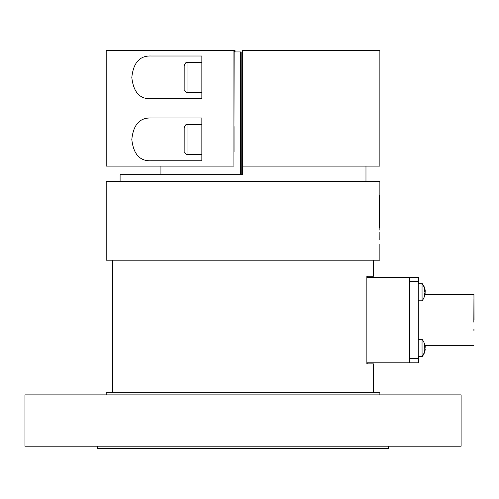 <?xml version="1.0" encoding="UTF-8"?>
<svg xmlns="http://www.w3.org/2000/svg" width="499" height="499" viewBox="0 0 499 499"><rect width="100%" height="100%" fill="white"/><g stroke="black" fill="none" stroke-linecap="round" stroke-linejoin="round"><path stroke-width="0.75" d="M461.113 446.2L24.95 446.2L24.95 394.89L461.113 394.89L461.113 446.2M106.193 243.917L106.193 260.191L379.87 260.191L379.87 244.023M106.193 230.282L106.193 181.511L379.87 181.511L379.87 195.34L379.521 195.34L379.521 227.432L379.87 210.31L379.87 230.17M379.87 206.031L379.764 199.619L379.87 206.031M373.452 392.75L373.452 363.89L366.871 363.89L366.859 277.294L366.871 276.228L373.452 276.228L373.452 260.191M106.193 394.89L106.193 392.75L379.87 392.75L379.87 394.89M367.208 276.228L367.208 277.294M367.208 362.817L367.208 363.89M379.764 206.031L379.758 210.31M97.642 446.2L97.642 448.339L388.422 448.339L388.422 446.2M264.838 448.339L221.225 448.339M235.06 51.946L235.06 50.661L106.193 50.661L106.193 166.117L233.9 166.117L233.9 50.661M234.823 51.946L234.823 50.661M234.137 50.661L233.9 166.117M234.05 64.558L234.05 90.213L234.05 64.558M234.05 126.559L234.05 152.22L234.05 126.559M150.898 98.765C139.776 99.164 133.414 92.066 131.811 77.464C133.339 62.78 139.701 55.626 150.898 56.007L201.858 56.007L201.858 98.765L150.898 98.765M150.898 160.772C139.776 161.171 133.414 154.066 131.811 139.471C133.339 124.781 139.701 117.633 150.898 118.007L201.858 118.007L201.858 160.772L150.898 160.772M379.87 166.117L242.452 166.117L242.452 50.661L379.87 50.661L379.87 166.117M120.097 181.511L120.097 174.669L242.514 174.669L242.514 166.117M418.536 283.706L418.518 277.294L418.187 277.294L418.168 281.573L409.617 281.573L409.617 277.294L409.617 362.817L366.859 362.817M409.617 277.294L366.859 277.294M409.617 362.817L409.617 358.544L418.168 358.544L418.187 362.817L409.635 362.817M201.858 124.426L187.013 124.426A2.139 2.139 90 0 0 184.873 126.559L184.873 152.22A2.139 2.139 -90 0 0 187.013 154.353L201.858 154.353M201.858 62.419L187.013 62.419A2.139 2.139 90 0 0 184.873 64.558L184.873 90.213A2.139 2.139 -90 0 0 187.013 92.352L201.858 92.352M474.05 320.059L473.944 294.398L474.05 320.059M418.281 300.816L418.281 339.301M473.85 322.192L473.944 298.676L473.888 322.192M409.617 281.573L409.617 358.544M418.168 281.573L418.168 358.544M418.187 362.817L418.518 362.817L418.536 356.405M409.635 277.294L418.187 277.294M473.907 329.128L473.9 330.413L473.907 329.128M473.988 329.128L473.981 330.413L473.988 329.128M473.988 310.983L473.981 312.268L473.988 310.983M473.907 310.983L473.9 312.268L473.907 310.983M234.137 51.946L240.549 51.946L240.549 174.669M240.549 51.946L241.167 51.946L241.167 174.669M240.624 51.946L240.624 174.669M241.167 51.946L241.242 174.669M379.851 239.564L379.87 232.16L379.851 239.564M106.193 244.023L106.193 230.176M424.855 345.713A13.66 5.682 0.1 0 1 424.923 345.832A13.66 5.682 0.1 0 1 425.117 346.244L425.173 346.35A13.641 13.404 -120.2 0 0 425.086 345.713M425.148 345.751A13.685 13.685 0 0 0 425.142 345.713A13.641 10.984 -15 0 1 425.179 345.944L425.129 345.607L425.179 345.944M425.129 346.269A13.66 12.425 179.5 0 1 425.136 346.281L425.185 346.674A13.641 1.266 -9.1 0 0 424.936 346.574M424.88 346.724A13.641 7.816 -169.2 0 1 425.185 347.759L425.136 347.984M424.761 346.743L425.185 346.674M424.805 349.088A13.641 7.803 -11.2 0 0 425.167 347.94L425.117 347.716A13.66 5.682 -179.9 0 0 424.768 347.061M425.092 349.562A13.66 5.682 -179.9 0 0 425.136 349.462L425.185 349.35A13.641 13.417 -58.5 0 1 424.792 351.358A13.641 10.966 -164.4 0 0 425.179 349.755L425.123 350.092A13.66 12.425 179.5 0 1 424.761 351.595A13.273 4.753 -147.5 0 0 424.755 350.922A13.66 12.425 -0.5 0 0 425.117 349.419L425.173 349.026A13.641 1.285 -171 0 1 424.923 349.125M424.855 348.976L425.173 349.026M425.179 349.755L425.123 350.092M425.173 349.799A13.685 13.685 0 0 1 422.31 356.405L422.297 356.111M422.042 344.298L422.073 339.301L418.237 339.301L418.237 356.405L422.073 356.405L422.042 344.298M424.892 349.35L424.948 349.35A13.641 13.417 -58.5 0 1 424.562 351.358L424.562 351.358A13.641 10.966 -164.4 0 0 424.942 349.755L424.892 350.092A13.66 12.425 179.5 0 1 424.524 351.595A13.273 4.753 -147.5 0 0 424.518 350.922A13.66 12.425 -0.5 0 0 424.886 349.419L424.936 349.026A13.641 1.285 -171 0 1 424.537 349.157A13.641 7.803 -11.2 0 0 424.936 347.94L424.88 347.716A13.66 5.682 -179.9 0 0 424.512 347.03A13.273 10.429 -54.4 0 0 424.537 346.287A13.273 10.429 -54.4 0 0 424.518 345.558A13.66 5.682 0.1 0 1 424.886 346.244L424.936 346.35A13.641 13.404 -120.2 0 0 424.549 344.341A13.641 10.984 -15 0 1 424.942 345.944L424.892 345.607L424.942 345.944M424.899 346.281L424.948 346.674A13.641 1.266 -9.1 0 0 424.568 346.543L424.53 346.549M424.643 346.724A13.641 7.816 -169.2 0 1 424.948 347.759L424.899 347.984M424.524 346.743L424.948 346.674M424.537 346.356L424.936 346.35M424.537 346.244L424.886 346.244M424.942 349.755L424.892 350.092M422.042 288.703L422.073 283.706L418.237 283.706L418.237 300.816L422.073 300.816L422.042 288.703M424.618 293.387L424.936 293.437A13.641 1.285 -171 0 1 424.537 293.568A13.641 7.803 -11.2 0 0 424.936 292.352L424.88 292.127A13.66 5.682 -179.9 0 0 424.512 291.441A13.273 10.429 -54.4 0 0 424.537 290.699A13.273 10.429 -54.4 0 0 424.518 289.963A13.66 5.682 0.1 0 1 424.886 290.649L424.936 290.761A13.641 13.404 -120.2 0 0 424.549 288.753A13.641 10.984 -15 0 1 424.942 290.356L424.892 290.019L424.942 290.356M424.892 290.68A13.66 12.425 179.5 0 1 424.899 290.692L424.948 291.085A13.641 1.266 -9.1 0 0 424.568 290.954A13.641 7.816 -169.2 0 1 424.948 292.171L424.899 292.395M424.936 292.246A13.641 4.36 -170.4 0 1 425.173 292.713L425.117 293.025A13.66 8.976 -0.2 0 1 424.899 293.743L424.948 293.761A13.641 13.417 -58.5 0 1 424.562 295.77A13.641 10.966 -164.4 0 0 424.942 294.167L424.892 294.504A13.66 12.425 179.5 0 1 424.524 296.007A13.273 4.753 -147.5 0 0 424.518 295.333A13.66 12.425 -0.5 0 0 424.886 293.83L424.936 293.437M424.537 290.649L424.886 290.649M424.942 294.167L424.892 294.504M422.297 284L418.468 283.706M424.774 289.408A13.273 7.522 -37.6 0 0 424.755 288.902A13.66 10.298 0.3 0 1 425.123 290.15L425.173 290.406A13.641 12.731 -26.6 0 0 424.93 289.046A13.641 12.731 -26.6 0 0 424.792 288.528M425.16 290.337A13.641 13.23 -38.8 0 1 425.179 290.487L425.129 290.275A13.66 8.976 -0.2 0 0 424.774 289.189L424.774 289.189M425.136 291.497L425.185 291.809A13.641 4.379 -9.4 0 1 424.961 292.283M425.142 292.894A13.641 2.595 -170.9 0 1 425.185 292.963L425.136 293.306A13.66 10.298 0.3 0 1 424.955 294.023M425.129 294.398A13.641 13.211 -139.8 0 0 425.173 294.036L424.88 294.248M424.892 291.896A13.641 2.576 -9.2 0 0 425.173 291.559L425.117 291.216A13.66 10.298 -179.7 0 0 424.88 290.337M187.013 124.426L187.013 154.353C187.044 155.357 183.938 151.952 184.867 152.014L184.848 127.881C184.081 126.79 184.805 125.636 187.013 124.426M187.013 62.419L187.013 92.352C187.044 93.35 183.938 89.951 184.867 90.013L184.848 65.88C184.081 64.783 184.805 63.629 187.013 62.419M112.612 392.75L112.612 260.191M365.973 166.117L365.973 181.511M473.944 294.398L424.855 294.398M473.944 345.713L424.849 345.713M160.934 166.117L160.934 174.669M424.911 345.751A13.685 13.685 0 0 0 422.073 339.301M422.073 356.405A13.685 13.685 0 0 0 424.936 349.799M424.911 290.156A13.685 13.685 0 0 0 422.073 283.706M422.073 300.816A13.685 13.685 0 0 0 424.936 294.204M424.93 289.046A13.685 13.685 0 0 0 422.31 283.706"/></g></svg>
